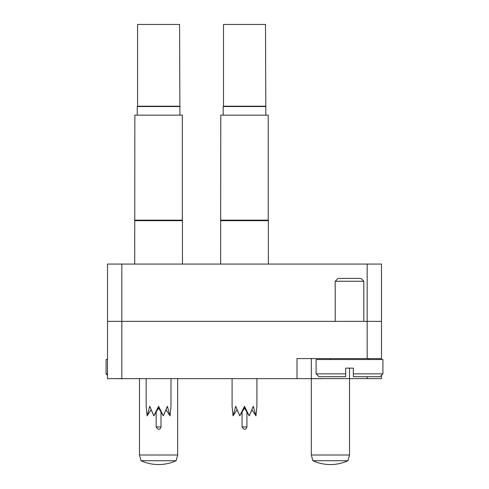 <?xml version="1.0" encoding="UTF-8"?>
<svg xmlns="http://www.w3.org/2000/svg" width="489" height="489" viewBox="0 0 489 489"><rect width="100%" height="100%" fill="white"/><g stroke="black" fill="none" stroke-linecap="round" stroke-linejoin="round"><path stroke-width="0.73" d="M107.507 321.352L107.507 264.072L121.828 264.072L121.828 378.633L107.507 378.633L107.507 321.352L381.493 321.352L381.493 359.537M381.493 358.584L297.006 358.584L297.006 378.633L121.828 378.633M311.328 358.584L311.328 378.633L297.006 378.633M381.493 375.289L381.493 378.633L367.172 378.633L367.172 376.719M311.328 378.633L367.172 378.633M121.828 264.072L381.493 264.072L381.493 321.352M114.958 378.633L117.164 378.633M117.164 378.724L118.002 378.633M118.002 378.724L120.649 378.633M120.178 378.724L124.689 378.633M156.083 378.633L169.671 378.633M244.94 378.633L253.388 378.633M316.352 378.633L322.599 378.724L316.352 378.633M316.352 378.724L308.645 378.633M134.854 220.154L182.305 220.154L182.305 115.141L134.854 115.141L134.713 264.072M182.305 220.154L182.446 220.692L134.713 220.692M137.244 106.553L137.58 106.217L179.585 106.217L179.915 106.553L137.244 106.553L137.244 115.141M137.58 106.217L137.58 24.45L179.585 24.45L179.915 115.141M146.168 378.633L146.168 406.316L147.116 415.864L149.805 406.316L153.833 415.864L158.583 406.316L163.332 415.864L167.354 406.316L170.044 415.864L170.991 406.316L170.991 378.633M156.144 411.97L156.144 426.976L161.015 426.976C159.866 430.112 158.24 430.112 156.144 426.976C158.24 430.112 159.866 430.112 161.015 426.976L161.015 411.97M147.116 415.864L151.125 409.721L153.833 415.864L158.583 408.04L163.332 415.864L166.034 409.721L170.044 415.864M158.583 408.04L158.583 406.316M167.88 407.789L167.354 406.316M149.805 406.316L149.279 407.789M107.507 375.289L106.076 373.859L107.507 373.859M107.507 359.537L106.076 359.537L106.076 373.859M335.191 281.254L338.058 278.388L360.968 278.388L363.834 281.254L335.191 281.254L335.191 321.352M345.692 373.859L345.692 376.719L318.962 376.719L316.102 373.859L345.692 373.859L345.692 368.131L353.333 368.131L353.333 373.859L382.924 373.859L382.924 359.537L316.102 359.537L316.102 373.859M363.834 281.254L363.834 321.352M330.417 358.584L330.417 359.537M368.608 358.584L368.608 359.537M382.924 373.859L380.063 376.719L353.333 376.719L353.333 373.859M223.161 106.553L223.497 106.217L265.503 106.217L265.839 106.553L223.161 106.553L223.161 115.141M223.497 106.217L223.497 24.45L265.503 24.45L265.839 115.141M232.092 378.633L232.092 406.316L233.033 415.864L235.722 406.316L239.751 415.864L244.5 406.316L249.249 415.864L253.278 406.316L255.967 415.864L256.908 406.316L256.908 378.633M242.067 411.97L242.067 426.976L246.933 426.976C245.784 430.112 244.158 430.112 242.067 426.976C244.158 430.112 245.784 430.112 246.933 426.976L246.933 411.97M233.033 415.864L237.049 409.721L239.751 415.864L244.5 408.04L249.249 415.864L251.951 409.721L255.967 415.864M244.5 408.04L244.5 406.316M253.797 407.789L253.278 406.316M235.722 406.316L235.203 407.789M220.777 220.154L268.223 220.154L268.223 115.141L220.777 115.141L220.631 264.072M268.223 220.154L268.369 220.692L220.631 220.692M330.417 460.73L312.862 460.73A42.274 42.274 0 0 0 347.979 460.73L330.417 460.73M349.513 368.131L349.513 455.002L311.328 455.002L312.862 460.73M158.583 460.73L141.021 460.73A42.274 42.274 0 0 0 176.138 460.73L158.583 460.73M177.672 378.633L177.672 455.002L139.487 455.002L141.021 460.73M367.172 358.584L367.172 264.072M182.446 220.692L182.446 264.072M268.369 220.692L268.369 264.072M311.328 378.724L311.328 455.002M347.979 460.73L349.513 455.002M139.487 378.633L139.487 455.002M176.138 460.73L177.672 455.002"/></g></svg>
